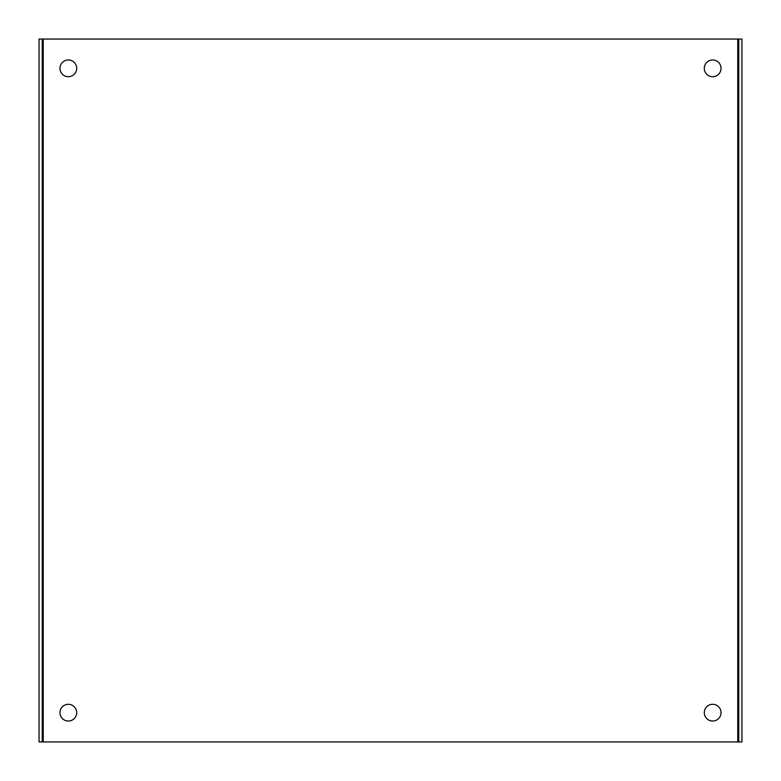 <?xml version="1.0" encoding="UTF-8"?>
<svg xmlns="http://www.w3.org/2000/svg" width="781" height="781" viewBox="0 0 781 781"><rect width="100%" height="100%" fill="white"/><g stroke="black" fill="none" stroke-linecap="round" stroke-linejoin="round"><path stroke-width="0.59" stroke-dasharray="3.9 2.93" d="M712.662 704.296A8.366 8.366 0 0 0 704.296 712.662A8.366 8.366 0 0 0 712.662 721.029A8.366 8.366 0 0 0 721.029 712.662A8.366 8.366 0 0 0 712.662 704.296M712.662 59.971A8.366 8.366 0 0 0 704.296 68.337A8.366 8.366 0 0 0 712.662 76.704A8.366 8.366 0 0 0 721.029 68.337A8.366 8.366 0 0 0 712.662 59.971M68.337 59.971A8.366 8.366 0 0 0 59.971 68.337A8.366 8.366 0 0 0 68.337 76.704A8.366 8.366 0 0 0 76.704 68.337A8.366 8.366 0 0 0 68.337 59.971M68.337 704.296A8.366 8.366 0 0 0 59.971 712.662A8.366 8.366 0 0 0 68.337 721.029A8.366 8.366 0 0 0 76.704 712.662A8.366 8.366 0 0 0 68.337 704.296M42.233 741.95L42.233 39.05M39.05 741.95L741.95 741.95L741.95 39.05L39.05 39.05L39.05 741.95M738.767 39.05L738.767 741.95M737.762 741.95L737.762 39.05M43.238 741.95L43.238 39.05"/><path stroke-width="1.17" d="M712.662 704.296A8.366 8.366 0 0 0 704.296 712.662A8.366 8.366 0 0 0 712.662 721.029A8.366 8.366 0 0 0 721.029 712.662A8.366 8.366 0 0 0 712.662 704.296M712.662 59.971A8.366 8.366 0 0 0 704.296 68.337A8.366 8.366 0 0 0 712.662 76.704A8.366 8.366 0 0 0 721.029 68.337A8.366 8.366 0 0 0 712.662 59.971M68.337 59.971A8.366 8.366 0 0 0 59.971 68.337A8.366 8.366 0 0 0 68.337 76.704A8.366 8.366 0 0 0 76.704 68.337A8.366 8.366 0 0 0 68.337 59.971M68.337 704.296A8.366 8.366 0 0 0 59.971 712.662A8.366 8.366 0 0 0 68.337 721.029A8.366 8.366 0 0 0 76.704 712.662A8.366 8.366 0 0 0 68.337 704.296M737.762 741.95L39.05 741.95L39.05 39.05L741.95 39.05L741.95 741.95L737.762 741.95L737.762 39.05M42.233 741.95L42.233 39.05M738.767 39.05L738.767 741.95M43.238 741.95L43.238 39.05"/></g></svg>
